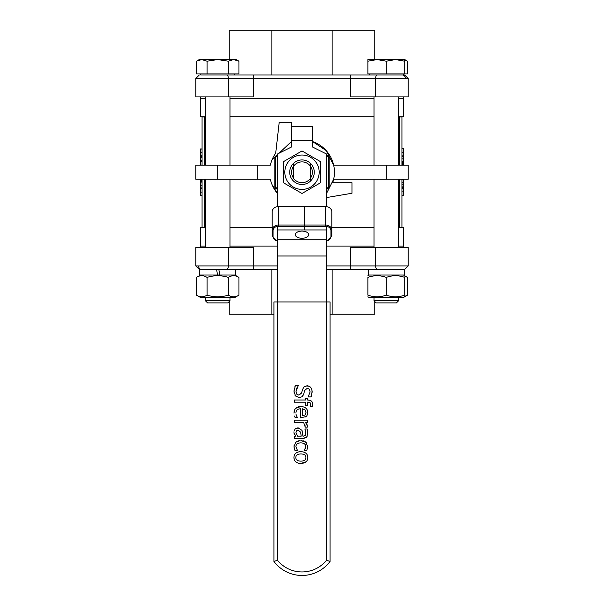 <?xml version="1.0" encoding="UTF-8"?>
<svg xmlns="http://www.w3.org/2000/svg" width="604" height="604" viewBox="0 0 604 604"><rect width="100%" height="100%" fill="white"/><g stroke="black" fill="none" stroke-linecap="round" stroke-linejoin="round"><path stroke-width="0.91" d="M310.592 180.906L310.592 178.188A10.464 10.464 0 0 1 293.408 178.188L293.408 166.485A10.321 10.321 0 0 1 310.592 166.485L310.592 163.722M310.592 178.188L310.592 166.485M293.408 163.722L293.408 166.485M278.331 229.958L304.469 229.958L304.469 206.621L325.669 206.621A6.138 5.164 0 0 1 331.807 211.785L331.807 230.222A0.876 0.476 180 0 1 330.932 230.698L330.932 236.602A5.262 4.432 0 0 1 326.545 240.973M304.469 225.058L278.331 225.058A6.138 5.164 180 0 0 272.193 230.222L272.193 236.126A0.876 0.476 -0 0 0 273.068 236.602L273.068 230.698A5.262 4.432 0 0 1 278.331 226.266L304.469 226.266M330.932 236.602A0.876 0.476 180 0 0 331.807 236.126L331.807 230.222A6.138 5.164 180 0 0 325.669 225.058L325.669 226.266A5.262 4.432 0 0 1 330.932 230.698M312.517 140.657L312.517 126.629L291.483 126.629L291.483 140.657L312.517 140.657L312.517 147.006L326.545 154.02L326.545 206.621L325.669 206.621L325.669 225.058L304.65 225.058L304.65 229.958L325.669 229.958M304.65 225.058L304.65 206.621M273.068 230.698A0.876 0.476 -0 0 1 272.193 230.222L272.193 211.785A6.138 5.164 0 0 1 278.331 206.621L304.469 206.621M291.483 146.908L290.184 147.655M277.455 155.009L275.703 156.021A1.752 1.752 0 0 0 274.828 157.538L274.828 186.893A1.752 1.752 0 0 0 275.703 188.41L277.455 189.422M326.545 189.422L328.297 188.41A1.752 1.752 0 0 0 329.172 186.893L329.172 157.538A1.752 1.752 0 0 0 328.297 156.021L326.545 155.009M313.816 147.655L312.517 146.908M291.483 140.657L291.483 147.006L277.455 154.02L277.455 206.621L278.331 206.621L278.331 226.266M295.341 234.684A6.659 3.594 180 0 1 302 231.09A6.659 3.594 180 0 1 308.659 234.684A6.659 3.594 180 0 1 302 238.278A6.659 3.594 180 0 1 295.341 234.684M326.545 226.326L326.545 301.955L277.455 301.955L277.455 226.326M199.637 269.429L199.637 275.039L217.568 275.039L216.579 269.429L217.568 275.039L219.811 275.039L218.822 269.429L219.811 275.039L235.756 275.039L235.756 269.429M216.579 269.429L253.514 269.429L253.521 265.926L228.387 265.926A3.503 1.714 90 0 1 226.681 269.429L199.29 269.429L195.779 265.926L199.29 269.429M234.881 297.485L200.513 297.485L196.443 295.13C199.984 297.349 203.525 297.349 207.066 295.13C214.156 297.349 221.238 297.349 228.327 295.13C231.868 297.349 235.409 297.349 238.958 295.13L234.881 297.485M234.881 275.039L238.958 277.395C235.409 275.182 231.868 275.182 228.327 277.395C221.238 275.182 214.156 275.182 207.066 277.395C203.525 275.182 199.984 275.182 196.443 277.395L196.443 295.13M207.066 295.13L207.066 277.395M228.327 295.13L228.327 277.395M238.958 295.13L238.958 277.395M205.428 300.769L207.58 302.921L227.821 302.921L229.973 300.769L205.428 300.769L205.428 297.485M205.428 247.519L205.428 179.229M205.428 165.202L205.428 96.912M233.642 59.57L228.327 61.208L217.697 59.57L236.104 59.57L238.958 61.208L233.642 59.57M207.066 61.208L201.759 59.57L217.697 59.57L207.066 61.208L207.066 73.945L196.443 73.945L196.443 61.208L201.759 59.57L199.29 59.57L196.443 61.208M228.327 61.208L228.327 73.945L238.958 73.945L238.958 61.208M228.327 73.945L207.066 73.945M234.677 73.945L234.677 74.994L200.717 74.994L200.717 73.945M401.932 148.81L403.691 148.81L403.691 162.514L401.932 162.514M401.932 188.32L403.691 188.32L403.691 195.469L401.932 195.469M401.932 195.394L403.691 195.394M401.932 188.727L403.691 188.727M403.691 179.229L403.691 182.944M401.932 182.846L403.691 182.846L403.691 188.32M401.932 187.761L403.691 187.761M401.932 186.863L403.691 186.863M401.932 163.835L403.691 163.835L403.691 165.202M401.932 155.862L403.691 155.862M401.932 156.504L403.691 156.504M401.932 162.959L403.691 162.959L403.691 164.099M399.403 165.202L399.403 116.987L401.932 116.987L401.932 165.202M401.932 179.229L401.932 227.444L399.403 227.444L399.403 179.229M202.068 195.621L200.309 195.621L200.309 181.91L202.068 181.91M202.068 156.104L200.309 156.104L200.309 148.954L202.068 148.954M202.068 149.029L200.309 149.029M202.068 155.696L200.309 155.696M200.309 165.202L200.309 161.487M202.068 161.578L200.309 161.578L200.309 156.104M202.068 156.67L200.309 156.67M202.068 157.561L200.309 157.561M202.068 180.588L200.309 180.588L200.309 179.229M202.068 188.569L200.309 188.569M202.068 187.919L200.309 187.919M202.068 181.472L200.309 181.472L200.309 180.332M202.068 116.723L202.068 165.202M202.068 179.229L202.068 227.7M202.068 116.987L204.597 116.987L204.597 165.202M204.597 179.229L204.597 227.444L202.068 227.444M326.545 197.568L351.966 193.25L351.966 182.733L332.683 182.733A32.435 32.435 0 0 0 312.517 141.532L326.122 150.532L333.665 165.202L408.221 165.202L408.221 179.229L333.665 179.229L326.545 193.416M291.483 126.629L291.483 122.242L279.207 122.242L275.703 153.227A32.435 32.435 0 0 0 270.335 165.202L257.289 165.202L257.289 179.229L270.335 179.229A32.435 32.435 0 0 0 277.455 193.416L272.049 184.665M272.049 159.758L291.483 141.532M257.289 179.229L195.779 179.229L195.779 165.202L217.697 165.202L217.697 179.229M257.289 165.202L217.697 165.202M200.309 96.912L200.309 98.316L205.428 98.316L200.309 98.316L200.309 116.723L205.428 116.723M229.973 116.723L374.027 116.723M398.572 116.723L403.691 116.723L403.691 98.316L398.572 98.316L403.691 98.316L403.691 96.912M229.973 98.316L374.027 98.316L229.973 98.316M200.309 247.519L200.309 246.115L205.428 246.115L200.309 246.115L200.309 227.7L205.428 227.7M229.973 227.7L272.193 227.7M331.807 227.7L374.027 227.7M398.572 227.7L403.691 227.7L403.691 247.519M229.973 246.115L277.455 246.115L229.973 246.115M326.545 246.115L374.027 246.115L326.545 246.115M398.572 246.115L403.691 246.115L398.572 246.115M386.303 74.994L350.486 74.994L350.479 78.505L375.613 78.505A3.503 1.714 -90 0 1 377.319 74.994L404.71 74.994L408.221 78.505L404.71 74.994M350.486 74.994L253.514 74.994L253.521 96.912L228.387 96.912L228.387 78.505A3.503 1.714 -90 0 0 226.681 74.994L200.717 74.994M253.514 74.994L226.681 74.994M375.613 96.912L408.221 96.912L408.221 78.505L375.613 78.505L375.613 96.912L350.479 96.912L350.479 78.505L195.779 78.505L199.29 74.994L195.779 78.505L195.779 96.912L228.387 96.912M374.759 59.57L374.759 30.2L332.14 30.2L332.14 74.994M271.86 74.994L271.86 30.2L332.14 30.2M229.241 59.57L229.241 30.2L271.86 30.2M253.514 269.429L277.455 269.429M326.545 269.429L350.486 269.429L350.479 247.519L375.613 247.519L375.613 265.926A3.503 1.714 90 0 0 377.319 269.429L404.71 269.429L404.325 269.429L404.363 275.039L368.244 275.039L368.244 269.429L404.325 269.429M350.486 269.429L377.319 269.429M228.387 247.519L195.779 247.519L195.779 265.926L228.387 265.926L228.387 247.519L253.521 247.519L253.521 265.926L277.455 265.926M326.545 265.926L408.221 265.926L408.221 247.519L375.613 247.519M229.241 301.502L229.241 314.223L271.86 314.223L271.86 269.429M332.14 269.429L332.14 314.223L330.056 314.223M273.944 314.223L271.86 314.223M374.759 301.502L374.759 314.223L332.14 314.223M299.743 440.626L295.688 442.287L293.997 446.718L295.031 450.592L297.515 450.592L295.93 446.673C296.02 444.212 297.659 442.943 300.845 442.868C304.084 442.989 305.737 444.257 305.813 446.673L304.25 450.592L306.741 450.592L307.746 446.718L305.956 442.287L300.845 440.58L302.151 440.656M295.031 450.592L294.744 449.972M294.435 449.21L294.216 448.44M294.012 447.247L294.057 445.661M295.688 442.287L296.428 441.69M297.953 440.98L298.414 440.852M303.238 440.852L303.646 440.973M305.005 441.584L306.583 442.966M307.663 445.601L307.723 447.285M307.602 448.183L307.444 448.802M307.043 449.935L306.741 450.592M305.231 448.961L305.405 448.561M298.27 385.654L295.341 385.654L293.982 391.407L295.567 395.982L299.297 397.568L302.045 396.73L303.714 394.087L304.635 390.494L307.361 388.206L309.361 389.21L310.116 391.83L308.214 396.888L311 396.888L312.14 391.671C311.883 387.994 310.214 386.031 307.119 385.782L303.955 386.915L302.408 389.814L301.607 392.985L298.927 395.144L296.798 394.155L295.998 391.233L298.27 385.654M303.887 393.461L303.321 395.099M300.52 397.44L298.474 397.507M296.443 396.722L295.016 395.273M294.193 393.423L294.042 389.973M294.88 386.719L295.341 385.654M296.775 388.01L296.594 388.432M296.239 393.076L296.798 394.155M302.219 390.569L302.619 389.119M303.231 387.791L304.454 386.522M306.047 385.873L309.218 386.266M310.033 386.794L310.728 387.481M311.906 389.761L312.094 392.796M311.4 395.96L311 396.888M296.322 415.356L296.028 414.261M295.93 413.128C295.975 410.312 297.546 408.87 300.641 408.78L300.641 417.885L306.356 416.428L305.7 416.941M306.749 416.013L307.761 413.551M304.975 414.978L302.332 415.726L302.332 408.78L304.96 409.859L306.002 412.487L304.975 414.978M307.474 410.501L307.821 412.615C307.617 408.78 305.277 406.756 300.8 406.537L303.163 406.809M305.873 408.183L306.824 409.233M295.726 408.304L300.8 406.537C296.353 406.643 294.088 408.848 293.997 413.159L294.933 409.316M294.48 416.028L294.85 417.017M295.099 417.643L297.515 417.643L296.511 415.831M310.788 404.733L310.479 406.696L312.51 406.696L312.721 404.423C312.683 401.524 311.075 400.052 307.889 399.999L307.451 399.999L307.451 398.512L305.616 398.512L305.616 399.999L294.291 399.999L294.291 402.219L305.616 402.219L305.616 405.812L307.451 405.812L307.451 402.143L307.889 402.143L310.162 402.74L310.743 405.352M307.889 399.999L309.92 400.271M312.525 402.876L312.713 404.906M310.162 402.74L309.709 402.445M305.179 425.805L305.073 427.111L307.376 427.111L307.451 426.213L305.488 422.347L307.451 422.347L307.451 420.135L294.291 420.135L294.291 422.347L303.623 422.347L305.126 426.786M307.451 426.213L306.975 424.401M305.488 422.347L306.251 423.268M293.952 432.607L295.688 436.164L294.291 436.164L294.291 438.376L303.284 438.376L306.779 436.941L307.761 432.977L307.164 428.953L304.907 428.953L305.798 432.962L305.36 435.265L303.374 436.164L302.944 436.164L301.947 430.29L298.097 427.889L295.092 429.059L293.974 431.248M297.53 436.164L295.968 432.675L296.541 430.818L298.255 430.176L300.641 432.207L301.185 436.164L297.53 436.164M307.164 428.953L307.308 429.527M307.708 431.822L307.73 433.997M307.338 435.945L306.409 437.364M304.212 438.323L303.284 438.376M294.752 434.903L294.322 434.057M294.133 433.574L294.005 433.076M294.895 429.263L296.058 428.372M297.41 427.942L299.131 427.979M301.947 430.29L302.31 431.241M302.657 432.902L302.717 433.453M302.778 433.966L302.944 436.164M305.715 434.231L305.767 433.8M305.798 432.962L305.677 431.664M305.224 429.912L304.907 429.082M306.002 461.826L300.868 463.427C305.39 463.253 307.708 461.297 307.821 457.56L307.481 459.659M307.474 455.454L307.821 457.56C307.7 453.838 305.382 451.875 300.868 451.679L303.276 451.935M304.778 452.479L305.994 453.294M305.911 457.56C305.941 459.893 304.257 461.094 300.868 461.139C297.5 461.079 295.824 459.886 295.824 457.56C295.854 455.212 297.53 454.012 300.868 453.959C304.257 454.012 305.941 455.212 305.911 457.56M298.519 451.928L300.868 451.679C296.413 451.807 294.095 453.77 293.922 457.56L293.944 456.994M294.261 459.659L293.922 457.56C294.02 461.297 296.337 463.253 300.868 463.427L298.452 463.17M296.942 462.634L295.733 461.826M274.125 561.373L273.944 561.433A35.062 35.062 0 0 0 330.056 561.433L330.056 301.955L326.545 301.955L326.545 560.233L330.056 561.433M273.944 301.955L273.944 561.433L277.455 560.233L277.455 301.955L273.944 301.955M376.179 302.921L396.42 302.921L398.572 300.769L374.027 300.769L376.179 302.921M404.71 61.208L395.507 59.57L404.71 59.57L404.71 73.945L367.896 73.945L367.896 59.57L395.507 59.57L386.303 61.208L377.1 59.57L367.896 61.208M386.303 73.945L386.303 61.208M404.71 296.398L407.557 295.13L403.487 297.485L369.119 297.485L367.896 296.775M404.71 295.13C404.71 297.349 404.71 297.349 404.71 295.13C404.71 297.349 404.71 297.349 404.71 295.13L404.71 277.395C398.572 275.182 392.441 275.182 386.303 277.395C380.165 275.182 374.027 275.182 367.896 277.395C367.896 275.182 367.896 275.182 367.896 277.395C367.896 275.182 367.896 275.182 367.896 277.395L367.896 295.13C374.027 297.349 380.165 297.349 386.303 295.13C392.441 297.349 398.572 297.349 404.71 295.13M367.896 295.13C367.896 297.349 367.896 297.349 367.896 295.13C367.896 297.349 367.896 297.349 367.896 295.13M404.71 277.395C404.71 275.182 404.71 275.182 404.71 277.395C404.71 275.182 404.71 275.182 404.71 277.395M386.303 295.13L386.303 277.395M404.71 73.945L407.557 73.945L407.557 61.208L404.71 59.939M407.557 295.13L407.557 277.395L404.71 276.126M293.408 178.029A10.374 10.374 0 0 1 293.408 166.394M310.592 166.394A10.374 10.374 0 0 1 310.592 178.029M308.138 182.838A12.276 12.276 0 0 0 308.138 161.585A12.276 12.276 0 0 0 289.724 172.215A12.276 12.276 0 0 0 308.138 182.838M316.881 163.624A17.184 17.184 0 0 0 293.408 157.334A17.184 17.184 0 0 0 287.119 180.807A17.184 17.184 0 0 0 310.592 187.097A17.184 17.184 0 0 0 316.881 163.624M320.407 182.838L302 193.469L283.593 182.838L283.593 161.585L302 150.955L320.407 161.585L320.407 182.838M277.455 240.973A5.262 4.432 0 0 1 273.068 236.602M304.65 226.266L325.669 226.266M276.141 156.776L275.703 156.021A1.752 1.752 0 0 0 274.828 157.538L275.703 157.538A0.876 0.876 0 0 1 276.141 156.776L277.455 156.021M275.703 186.893L274.828 186.893A1.752 1.752 0 0 0 275.703 188.41L276.141 187.648A0.876 0.876 0 0 1 275.703 186.893L275.703 157.538M328.297 188.41L327.859 187.648L326.545 188.41M329.172 186.893L328.297 186.893A0.876 0.876 0 0 1 327.859 187.648M329.172 157.538L328.297 157.538L328.297 186.893M328.297 156.021L327.859 156.776A0.876 0.876 0 0 1 328.297 157.538M326.545 156.021L327.859 156.776M277.455 188.41L276.141 187.648M277.455 255.975L326.545 255.975M277.455 239.735L326.545 239.735M401.932 191.861L403.691 191.861M401.932 179.29L403.691 179.29M401.932 184.212L403.691 184.212M401.932 164.696L403.691 164.696M401.932 152.329L403.691 152.329M401.932 161.495L403.691 161.495M401.932 158.837L403.691 158.837M202.068 152.57L200.309 152.57M202.068 165.134L200.309 165.134M202.068 160.219L200.309 160.219M202.068 179.728L200.309 179.728M202.068 192.095L200.309 192.095M202.068 182.937L200.309 182.937M202.068 185.594L200.309 185.594M386.303 165.202L386.303 179.229M405.435 78.505A3.503 3.058 -90 0 0 402.37 74.994M198.565 265.926A3.503 3.058 90 0 0 201.63 269.429M326.545 560.233A31.559 31.559 0 0 1 277.455 560.233M277.455 241.381L272.193 236.126M331.807 236.126L326.545 241.381M200.513 275.039L196.443 277.395M229.973 96.912L229.973 165.202M229.973 179.229L229.973 247.519M229.973 297.485L229.973 300.769M408.221 265.926L404.71 269.429L408.221 265.926M374.027 96.912L374.027 165.202M374.027 179.229L374.027 247.519M374.027 297.485L374.027 300.769M398.572 96.912L398.572 165.202M398.572 179.229L398.572 247.519M398.572 297.485L398.572 300.769M369.323 73.945L369.323 74.994M403.283 73.945L403.283 74.994M369.119 275.039L367.896 275.749M403.487 275.039L407.557 277.395M404.71 59.57L407.557 61.208M404.363 269.429L404.363 275.039M200.513 297.485L199.29 296.775"/></g></svg>
